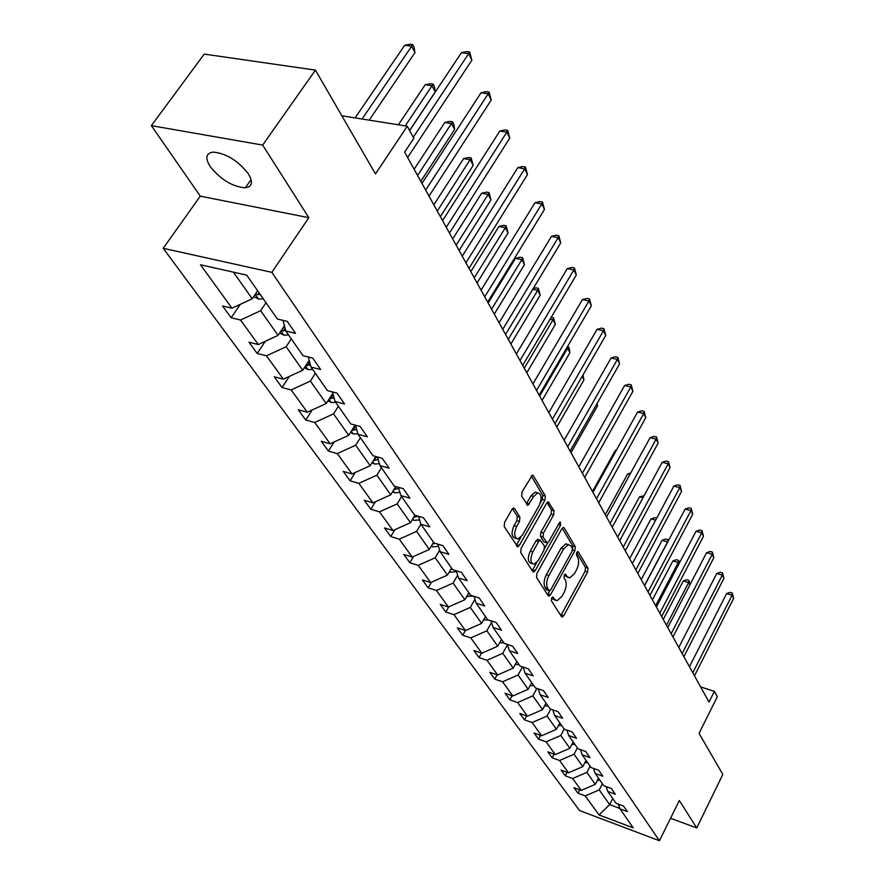 <?xml version="1.0" encoding="UTF-8"?>
<svg xmlns="http://www.w3.org/2000/svg" width="885" height="885" viewBox="0 0 885 885"><rect width="100%" height="100%" fill="white"/><g stroke="black" fill="none" stroke-linecap="round" stroke-linejoin="round"><path stroke-width="1.33" d="M551.676 597.983L551.399 600.771L561.499 616.635L562.218 617.044L563.767 615.661L587.563 572.075L587.972 568.17L578.347 551.864L576.766 552.472L576.478 555.249L577.75 557.384C579.266 560.836 578.823 565.061 576.434 570.04L574.431 573.668L569.674 577.96L567.185 576.566L565.349 574.155L564.298 575.095L564.01 577.883L565.305 579.985C566.865 583.414 566.433 587.64 564.01 592.673L561.986 596.346L557.052 600.738L554.63 599.388L552.771 597.01L551.676 597.983L552.096 598.603L555.337 600.207M210.232 166.612C220.807 179.688 232.489 186.757 245.3 187.819C252.247 186.801 253.243 182.1 248.265 173.703C237.943 160.616 226.272 153.415 213.23 152.098C205.906 153.127 204.911 157.961 210.232 166.612M670.542 818.271L696.749 827.951L722.813 774.43L699.073 733.377L717.304 696.727L714.383 691.351L700.61 686.893M151.368 125.648L200.287 196.149L308.821 217.677L262.679 145.085L151.368 125.648L204.225 54.107L315.425 70.103L375.483 173.925L407.266 126.201L341.864 115.802M262.679 145.085L315.425 70.103M514.572 508.521L513.554 508.012L512.039 509.362L504.594 522.327L504.196 526.608L517.714 546.864L519.274 545.481L544.95 500.202L545.359 496.02L533.367 475.743L532.327 475.212L522.05 491.916L521.641 496.186L527.914 505.357L533.744 496.419L537.637 492.923C541.62 494.007 542.14 498.2 539.186 505.512L522.25 535.359L518.101 539.009C514.163 537.848 513.676 533.644 516.641 526.409L519.506 521.376L519.904 517.139L514.572 508.521L513.2 508.134M407.266 126.201L413.815 138.248L404.644 152.098L709.018 702.104L714.383 691.351M308.821 217.677L271.828 272.348L659.436 840.75L579.52 810.538L163.216 248.309L271.828 272.348M696.749 827.951L679.315 800.527L659.436 840.75M536.963 573.38L536.564 577.462L548.18 595.727L548.966 596.147L550.525 594.764L574.874 550.669L575.283 546.676L564.199 527.925L563.325 527.449L561.875 528.754L536.963 573.38M532.792 571.544L520.701 552.539L521.099 548.357L546.687 503.145L548.136 501.839L554.065 510.767L553.645 514.882L543.467 532.991L543.058 537.106L547.262 543.014L548.755 541.675L559.265 522.913L560.271 521.995L560.614 525.192L535.204 570.615L533.644 571.987L532.792 571.544M246.705 275.147L277.403 319.031L287.238 321.377L295.546 333.346L285.767 330.979L303.046 355.704L312.737 358.115L320.647 369.521L311.011 367.087L327.472 390.628L337.019 393.106L344.553 403.969L335.061 401.48L350.77 423.937L360.162 426.47L367.352 436.836L358.005 434.281L373.005 455.72L382.254 458.308L389.123 468.209L379.919 465.61L394.245 486.097L403.361 488.719L409.932 498.189L400.861 495.556L414.567 515.159L423.55 517.813L429.833 526.874L420.895 524.208L434.026 542.981L442.876 545.669L448.894 554.353L440.088 551.654L452.677 569.652L461.395 572.363L467.169 580.682L458.485 577.96L470.566 595.229L479.161 597.961L484.703 605.937L476.141 603.205L487.735 619.777L496.208 622.531L501.529 630.197L493.1 627.443L504.24 643.373L512.592 646.139L517.703 653.506L509.384 650.74L520.103 666.062L528.345 668.828L533.257 675.919L525.059 673.142L535.37 687.888L543.49 690.665L548.224 697.491L540.138 694.714L550.072 708.907L558.081 711.695L562.65 718.266L554.663 715.489L564.243 729.163L572.141 731.961L576.544 738.3L568.668 735.501L577.905 748.699L585.704 751.487L589.941 757.604L582.175 754.817L591.08 767.549L598.78 770.337L602.873 776.245L595.207 773.457L603.813 785.747L611.402 788.535L615.363 794.243L607.796 791.456L616.104 803.337L623.604 806.113L627.432 811.622L619.965 808.846L633.273 827.884L599.045 814.974L585.239 795.914L577.982 793.203L573.956 787.694L581.246 790.394L572.628 778.501L565.283 775.791L561.112 770.094L568.502 772.793L559.585 760.492L552.14 757.781L547.837 751.885L555.304 754.584L546.078 741.851L538.545 739.141L534.086 733.034L541.653 735.734L532.095 722.547L524.462 719.837L519.838 713.509L527.504 716.208L517.603 702.535L509.871 699.836L505.081 693.265L512.846 695.975L502.58 681.793L494.737 679.094L489.77 672.279L497.647 674.978L486.982 660.265L479.039 657.566L473.873 650.497L481.86 653.185L470.787 637.897L462.733 635.22L457.379 627.874L465.466 630.551L453.961 614.666L445.797 612L440.221 604.367L448.418 607.022L436.46 590.505L428.174 587.861L422.388 579.907L430.696 582.551L418.24 565.36L409.844 562.727L403.814 554.452L412.244 557.074L399.268 539.164L390.761 536.553L384.466 527.936L393.017 530.535L379.488 511.851L370.859 509.273L364.299 500.291L372.961 502.857L358.845 483.354L350.095 480.82L343.247 471.428L352.031 473.962L337.285 453.596L328.412 451.096L321.255 441.294L330.171 443.772L314.75 422.488L305.745 420.032L298.267 409.777L307.305 412.211L291.165 389.931L282.038 387.519L274.206 376.789L283.377 379.167L266.462 355.814L257.203 353.48L248.995 342.218L258.287 344.542L240.554 320.049L231.162 317.781L222.544 305.967L231.981 308.212L200.508 264.77L246.705 275.147M284.428 325.802L278.078 335.36L260.644 310.69L265.998 302.725M260.644 310.69L240.554 320.049M278.078 335.36L258.287 344.542M283.023 320.37L285.767 330.979M309.197 360.295L302.725 370.24L286.109 346.721L291.287 338.878M286.109 346.721L266.462 355.814M302.725 370.24L283.377 379.167M308.334 357.02L311.011 367.087M332.815 393.25L326.244 403.527L310.381 381.081L315.392 373.337M310.381 381.081L291.165 389.931M326.244 403.527L307.305 412.211M332.45 391.922L335.061 401.48M355.117 425.11L348.712 435.32L333.556 413.87L338.402 406.248M333.556 413.87L314.75 422.488M348.712 435.32L330.171 443.772M355.46 425.198L358.005 434.281M375.859 456.527L370.184 465.72L355.693 445.21L360.394 437.688M355.693 445.21L337.285 453.596M370.184 465.72L352.031 473.962M377.441 456.959L379.919 465.61M395.772 486.54L390.75 494.815L376.877 475.179L381.424 467.767M376.877 475.179L358.845 483.354M390.75 494.815L372.961 502.857M398.449 487.314L400.861 495.556M414.888 515.258L410.452 522.692L397.155 503.886L401.569 496.573M397.155 503.886L379.488 511.851M410.452 522.692L393.017 530.535M418.55 516.342L420.895 524.208M433.539 542.284L429.336 549.43L416.592 531.387L420.884 524.163M416.592 531.387L399.268 539.164M429.336 549.43L412.244 557.074M437.809 544.131L440.088 551.654M451.549 568.037L447.467 575.084L435.221 557.76L439.657 550.204M435.221 557.76L418.24 565.36M447.467 575.084L430.696 582.551M456.273 570.77L458.485 577.96M468.851 592.773L464.879 599.72L453.12 583.082L457.656 575.239M453.12 583.082L436.46 590.505M464.879 599.72L448.418 607.022M473.995 596.313L476.141 603.205M485.489 616.557L481.617 623.416L470.311 607.42L474.935 599.311M470.311 607.42L453.961 614.666M481.617 623.416L465.466 630.551M491.009 620.839L493.1 627.443M501.485 639.446L497.713 646.205L486.838 630.817L491.529 622.487M486.838 630.817L470.787 637.897M497.713 646.205L481.86 653.185M507.359 644.402L509.384 650.74M516.895 661.471L513.223 668.142L502.746 653.329L507.492 644.8M502.746 653.329L486.982 660.265M513.223 668.142L497.647 674.978M523.09 667.069L525.059 673.142M531.741 682.7L528.157 689.282L518.068 675.001L522.526 666.87M518.068 675.001L502.58 681.793M528.157 689.282L512.846 695.975M538.224 688.862L540.138 694.714M546.045 703.166L542.549 709.659L532.825 695.887L536.885 688.408M532.825 695.887L517.603 702.535M542.549 709.659L527.504 716.208M552.815 709.858L554.663 715.489M559.862 722.901L556.444 729.317L547.063 716.031L550.758 709.15M547.063 716.031L532.095 722.547M556.444 729.317L541.653 735.734M566.865 730.092L568.668 735.501M573.192 741.962L569.851 748.29L560.791 735.468L564.176 729.085M560.791 735.468L546.078 741.851M569.851 748.29L555.304 754.584M580.416 749.606L582.175 754.817M586.058 760.37L582.806 766.62L574.055 754.241L577.363 747.936M574.055 754.241L559.585 760.492M582.806 766.62L568.502 772.793M593.503 768.434L595.207 773.457M598.503 778.169L595.317 784.342L586.866 772.373L590.096 766.144M586.866 772.373L572.628 778.501M595.317 784.342L581.246 790.394M606.136 786.61L607.796 791.456M612.741 798.513L609.632 804.598L599.245 789.896L602.408 783.745M599.245 789.896L585.239 795.914M599.045 814.974L609.632 804.598L619.799 808.381M200.287 196.149L163.216 248.309M233.419 272.16L252.225 298.765L257.635 290.767M618.35 804.166L619.965 808.846M252.225 298.765L231.981 308.212M579.73 789.829L577.982 793.203M567.119 772.295L565.283 775.791M554.065 754.142L552.14 757.781M540.569 735.346L538.545 739.141M526.597 715.888L524.462 719.837M512.116 695.721L509.871 699.836M497.116 674.801L494.737 679.094M481.551 653.086L479.039 657.566M465.399 630.529L462.733 635.22M448.739 606.889L445.797 612M431.482 582.208L428.174 587.861M413.538 556.499L409.844 562.727M394.887 529.695L390.761 536.553M375.472 501.718L370.859 509.273M355.25 472.501L350.095 480.82M334.176 441.947L328.412 451.096M312.206 409.965L305.745 420.032M289.273 376.446L282.038 387.519M265.323 341.278L257.203 353.48M240.289 304.329L231.162 317.781M567.927 577.429L564.265 575.161M560.802 615.551L585.062 571.334L585.472 567.429L576.699 552.616M572.584 549.419L572.75 545.945L562.24 528.212M547.516 594.676L549.718 590.848M549.043 590.572L550.68 589.908L572.097 551.145L572.385 548.357L571.035 546.078L568.369 544.607L563.69 548.833L548.921 575.449C546.432 580.571 546.001 584.863 547.627 588.337L549.043 590.572L546.499 589.786L549.198 590.749M568.004 544.673L565.825 543.866L561.145 548.092L563.69 548.833M546.499 589.786L545.083 587.563C543.456 584.089 543.877 579.797 546.366 574.675L561.145 548.092M547.063 502.591L551.477 510.037L554.065 510.767M546.62 542.826L543.81 541.786L540.481 536.354L540.879 532.239L551.067 514.152L551.477 510.037M547.76 542.815L544.651 548.368M536.62 562.716L532.637 569.829L535.204 570.615M532.803 551.952C529.927 558.944 530.347 563.026 534.042 564.221L538.191 560.548L544.032 550.127L544.43 546.023L540.204 540.127L538.688 541.476L532.803 551.952L530.215 551.178C527.338 558.169 527.759 562.252 531.454 563.446L532.35 563.712M538.279 539.562L536.1 540.724L538.688 541.476M530.215 551.178L536.1 540.724M532.15 570.526L532.637 569.829M516.209 538.456L515.479 538.246C511.541 537.084 511.043 532.881 514.008 525.646L516.884 520.623L517.283 516.386L512.503 508.698M536.996 492.746L535.016 492.193L531.122 495.688L533.744 496.419M526.354 503.908L531.122 495.688M540.248 503.167L542.339 499.483L542.748 495.301L531.277 475.942M516.165 545.414L520.889 537.272M597.408 780.304L599.964 780.26M689.88 584.908L688.652 582.529L683.297 580.969L663.274 619.434M683.297 580.969L686.76 579.752L688.895 580.372L688.652 582.529L666.482 625.23M688.895 580.372L690.068 584.542M692.8 672.788L732.094 595.185L733.632 598.348L694.471 675.808M689.437 666.726L726.596 593.581L732.094 595.185L732.271 592.983L733.632 598.348M726.596 593.581L730.07 592.342L732.271 592.983M584.874 762.649L587.64 762.627M678.983 563.811L678.297 562.495L672.888 560.946L652.433 599.842M672.888 560.946L676.417 559.729L678.574 560.349L678.297 562.495L655.663 605.683M678.574 560.349L679.47 562.893M571.909 744.385L574.885 744.385M667.71 541.985L662.135 540.27L641.238 579.609M662.135 540.27L665.73 539.053L667.921 539.673L667.622 541.808L644.479 585.483M667.921 539.673L668.418 540.647M682.169 653.572L722.315 575.084L723.908 578.347L683.895 656.692M678.784 647.466L716.75 573.491L722.315 575.084L722.503 572.883L723.908 578.347M716.75 573.491L720.279 572.241L722.503 572.883M671.173 633.715L712.215 554.309L713.852 557.683L672.965 636.946M667.766 627.565L706.562 552.727L712.215 554.309L712.425 552.107L713.852 557.683M706.562 552.727L710.168 551.477L712.425 552.107M558.49 725.479L561.676 725.512M655.619 520.17L651.017 518.909L629.655 558.689M651.017 518.909L654.69 517.692L656.659 518.234M659.801 613.172L701.761 532.825L703.464 536.321L661.648 616.513M656.371 606.977L696.041 531.254L701.761 532.825L702.004 530.635L703.464 536.321M696.041 531.254L699.714 530.015L702.004 530.635M544.574 705.898L548.003 705.964M642.997 497.757L639.534 496.828L617.686 537.062M639.534 496.828L644.048 495.81M648.03 591.899L690.953 510.612L692.712 514.218L649.944 595.362M644.579 585.66L685.156 509.052L690.953 510.612L691.218 508.433L692.712 514.218M685.156 509.052L688.906 507.813L691.218 508.433M530.159 685.598L533.843 685.709M629.866 474.559L627.653 473.984L605.296 514.672M531.409 683.308L532.084 683.187M627.653 473.984L630.717 472.999M635.839 569.874L679.769 487.613L681.583 491.352L637.831 573.458M632.366 563.59L673.883 486.075L679.769 487.613L680.067 485.445L681.583 491.352M673.883 486.075L677.711 484.836L680.067 485.445M515.236 664.491L519.152 664.701M616.203 450.553L615.352 450.332L592.463 491.496M516.475 662.234L517.327 662.091M615.352 450.332L616.524 449.967M623.206 547.041L668.186 463.795L670.067 467.678L625.264 550.758M619.71 540.713L662.223 462.28L668.186 463.795L668.507 461.638L670.067 467.678M662.223 462.28L666.128 461.041L668.507 461.638M499.715 642.621L503.908 642.908M500.965 640.364L502.016 640.198M584.686 477.435L610.528 431.283M610.108 523.367L656.172 439.115L658.13 443.131L612.232 527.217M606.579 516.995L650.132 437.621L656.172 439.115L656.537 436.98L658.13 443.131M650.132 437.621L654.115 436.382L656.537 436.98M483.597 619.898L488.73 620.097M484.869 617.664L486.119 617.464M571.002 452.711L597.486 406.027L596.612 404.345M597.054 403.571L597.486 406.027M596.501 498.786L643.727 413.527L645.751 417.698L598.725 502.791M592.961 492.381L637.598 412.056L643.727 413.527L644.114 411.403L645.751 417.698M637.598 412.056L641.669 410.817L644.114 411.403M466.849 596.28L473.431 596.136M468.121 594.056L469.592 593.835M556.82 427.068L583.956 379.831L582.153 376.357M582.994 374.897L583.956 379.831M449.425 571.71L450.553 572.296L456.527 571.588M450.697 569.509L452.412 569.265M542.085 400.451L569.918 352.661L567.617 348.203L539.673 396.082M567.783 346.101L569.11 347.971L569.918 352.661M568.192 346.19L567.617 348.203L566.677 347.993M431.272 546.134L432.699 546.875L438.462 546.277M432.555 543.965L435.464 543.423M526.774 372.795L555.349 324.441L552.959 319.817L524.274 368.26M551.222 317.317L553.579 317.826L555.349 324.441M553.579 317.826L552.959 319.817L550.105 319.197M412.355 519.506L414.091 520.391L419.612 519.904M413.649 517.338L418.14 516.221M510.866 344.033L540.204 295.114L537.715 290.313L508.255 339.32M533.212 288.543L535.879 287.835L538.39 288.355L540.204 295.114M538.39 288.355L537.715 290.313L532.77 289.284M392.619 491.728L394.71 492.801L399.943 492.414M494.306 314.12L524.451 264.626L521.862 259.626L515.49 258.365L488.155 303.002M393.947 489.56L398.77 488.42M396.27 486.684L395.529 486.949M515.49 258.365L520.048 257.203L522.592 257.701L521.862 259.626L491.595 309.219M522.592 257.701L524.451 264.626M372.021 462.755L374.477 464.005L379.377 463.729M477.07 282.979L508.056 232.899L505.368 227.688L498.908 226.471L470.798 271.629M373.381 460.554L378.194 459.603M377.353 456.937L374.986 457.943M498.908 226.471L503.565 225.321L506.154 225.808L505.368 227.688L474.238 277.857M506.154 225.808L508.056 232.899M350.493 432.477L353.358 433.949L357.861 433.772M459.105 250.51L490.987 199.844L488.188 194.423L481.628 193.251L452.7 238.939M351.898 430.232L356.666 429.513M355.881 426.703L353.524 427.654M481.628 193.251L486.407 192.111L489.029 192.576L488.188 194.423L456.162 245.178M489.029 192.576L490.987 199.844M327.959 400.839L331.278 402.52L335.68 402.365M440.365 216.648L473.187 165.384L470.267 159.731L463.607 158.614L433.827 204.844M329.441 398.515L334.121 398.051M333.335 395.141L331.067 395.982M463.607 158.614L468.508 157.497L471.174 157.95L437.29 211.095M471.174 157.95L473.187 165.384M304.374 367.706L308.179 369.642L312.67 369.454M420.806 181.303L454.624 129.442L451.571 123.535L444.812 122.484L414.136 169.245M305.945 365.295L310.491 365.118M309.684 362.109L307.549 362.839M444.812 122.484L449.845 121.389L452.545 121.809L417.587 175.495M452.545 121.809L453.762 124.165L454.624 129.442M279.638 333.014L283.997 335.205L288.554 334.973M409.589 130.482L435.232 91.896L432.046 85.734L425.187 84.75L398.394 124.796M281.33 330.459L285.667 330.625M284.87 327.505L282.89 328.114M425.187 84.75L430.353 83.677L433.097 84.064L405.275 125.88M433.097 84.064L434.369 86.531L435.232 91.896M582.385 473.265L630.806 386.977L632.908 391.292L584.686 477.424M578.812 466.826L624.589 385.528L630.806 386.977L631.237 384.864L632.908 391.292M624.589 385.528L628.748 384.289L631.237 384.864M567.705 446.748L617.398 359.398L619.577 363.89L570.095 451.073M564.121 440.265L611.081 357.983L617.398 359.398L617.863 357.319L619.577 363.89M611.081 357.983L615.341 356.755L617.863 357.319M552.439 419.169L603.459 330.747L605.727 335.415L554.928 423.661M548.833 412.642L597.043 329.353L603.459 330.747L603.968 328.689L605.727 335.415M597.043 329.353L601.402 328.136L603.968 328.689M536.553 390.451L588.956 300.944L591.324 305.801L539.142 395.13M532.925 383.902L582.452 299.595L588.956 300.944L589.521 298.931L591.324 305.801M582.452 299.595L586.921 298.389L589.521 298.931M519.993 360.538L573.867 269.936L576.334 274.992L522.692 365.416M516.353 353.967L567.274 268.62L573.867 269.936L574.476 267.945L576.334 274.992M567.274 268.62L571.843 267.425L574.476 267.945M502.735 329.353L558.158 237.634L560.725 242.899L505.556 334.441M499.085 322.748L551.455 236.372L558.158 237.634L558.822 235.687L560.725 242.899M551.455 236.372L556.134 235.189L558.822 235.687M484.726 296.807L541.775 203.959L544.452 209.446L487.668 302.128M481.064 290.191L534.971 202.742L541.775 203.959L542.494 202.068L544.452 209.446M534.971 202.742L539.773 201.581L542.494 202.068M465.919 262.823L524.683 168.825L527.471 174.555L468.984 268.365M462.247 256.174L517.769 167.674L524.683 168.825L525.458 166.977L527.471 174.555M517.769 167.674L522.703 166.524L525.458 166.977M446.25 227.279L506.839 132.13L509.749 138.126L449.458 233.087M442.566 220.63L499.815 131.046L506.839 132.13L507.68 130.349L509.749 138.126M499.815 131.046L504.87 129.918L507.68 130.349M425.663 190.087L488.177 93.777L491.23 100.038L429.026 196.16M421.979 183.427L481.042 92.759L488.177 93.777L489.095 92.062L491.23 100.038M481.042 92.759L486.241 91.653L489.095 92.062M253.685 296.608L258.63 299.108L263.265 298.82M369.2 120.15L414.965 52.657L411.636 46.208L404.666 45.29L355.095 117.904M255.522 293.897L257.812 294.716L260.113 294.296M258.099 291.43L257.015 291.685M404.666 45.29L409.976 44.25L412.764 44.615L362.087 119.021M412.764 44.615L414.091 47.193L414.965 52.657M413.273 137.252L468.652 53.642L471.849 60.202L407.62 157.486M409.644 130.571L461.406 52.702L468.652 53.642L469.647 52.005L471.849 60.202M461.406 52.702L466.749 51.618L469.647 52.005M552.096 598.603L554.63 599.388M565.106 574.221L565.902 574.465M564.663 575.803L567.185 576.566M577.529 551.632L578.347 551.864M585.472 567.429L587.972 568.17M585.062 571.334L587.563 572.075M561.267 614.876L563.767 615.661M552.539 597.076L553.313 597.309M562.96 527.571L564.199 527.925M572.75 545.945L575.283 546.676M572.518 549.983L574.874 550.669M547.981 593.979L550.525 594.764M546.366 574.675L548.921 575.449M545.083 587.563L547.627 588.337M547.76 501.972L549.087 502.348M551.067 514.152L553.645 514.882M540.879 532.239L543.467 532.991M540.481 536.354L543.058 537.106M543.81 541.786L546.377 542.538M558.346 524.539L560.614 525.192M517.283 516.386L519.904 517.139M516.884 520.623L519.506 521.376M514.008 525.646L516.641 526.409M526.774 503.299L529.396 504.03M531.951 475.356L533.367 475.743M542.748 495.301L545.359 496.02M542.339 499.483L544.95 500.202M516.663 544.717L519.274 545.481M467.059 595.915L467.568 596.645M449.702 571.223L450.399 572.219M431.637 545.514L432.533 546.797M412.819 518.732L413.937 520.314M415.098 515.313L413.881 517.338M393.194 490.799L394.544 492.713M396.17 486.717L394.433 489.593M372.707 461.638L374.311 463.928M376.014 457.578L374.134 460.642M351.301 431.183L353.192 433.86M354.985 427.134L352.938 430.398M328.921 399.323L331.112 402.432M333.003 395.296L330.769 398.792M305.502 365.981L308.013 369.554M309.75 362.363L307.582 365.715M280.943 331.045L283.808 335.116M285.081 328.357L283.288 331.056M255.19 294.384L258.442 299.008M259.084 292.835L257.812 294.716M251.075 179.578L245.3 187.819M548.412 595.981L548.966 596.147M565.825 543.866L568.369 544.607M537.615 539.374L540.204 540.127M533.024 571.81L533.644 571.987M535.016 492.193L537.637 492.923M527.172 505.147L527.914 505.357M517.017 546.653L517.714 546.864"/></g></svg>
